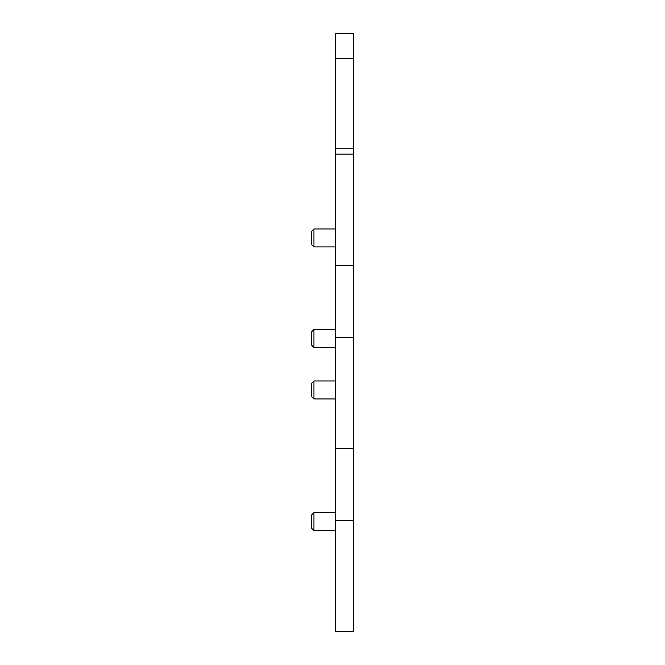 <?xml version="1.0" encoding="UTF-8"?>
<svg xmlns="http://www.w3.org/2000/svg" width="665" height="665" viewBox="0 0 665 665"><rect width="100%" height="100%" fill="white"/><g stroke="black" fill="none" stroke-linecap="round" stroke-linejoin="round"><path stroke-width="1" d="M313.947 398.934L311.553 396.54L311.553 383.373L313.947 380.978L313.947 398.934L335.493 398.934M313.947 347.463L311.553 345.069L311.553 331.901L313.947 329.507L313.947 347.463L335.493 347.463M313.947 246.915L311.553 244.521L311.553 231.353L313.947 228.96L313.947 246.915L335.493 246.915M311.553 528.21L313.947 530.604L311.553 528.21L311.553 515.043L313.947 512.649L313.947 530.604L335.493 530.604M335.493 520.429L335.493 631.75L353.447 631.75L353.447 520.429L335.493 520.429L335.493 33.25L353.447 33.25L353.447 58.387L335.493 58.387M353.447 58.387L353.447 148.162L335.493 148.162M353.447 148.162L353.447 154.147L335.493 154.147M353.447 154.147L353.447 265.468L335.493 265.468M353.447 265.468L353.447 337.288L335.493 337.288M353.447 337.288L353.447 448.609L335.493 448.609M353.447 448.609L353.447 520.429M313.947 512.649L335.493 512.649L313.947 512.649M313.947 228.96L335.493 228.96M313.947 380.978L335.493 380.978M313.947 329.507L335.493 329.507"/></g></svg>
